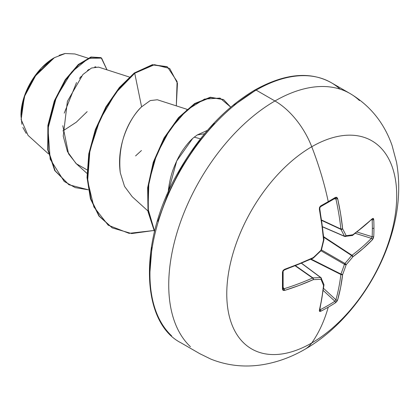 <?xml version="1.0" encoding="UTF-8"?>
<svg xmlns="http://www.w3.org/2000/svg" width="419" height="419" viewBox="0 0 419 419"><rect width="100%" height="100%" fill="white"/><g stroke="black" fill="none" stroke-linecap="round" stroke-linejoin="round"><path stroke-width="0.63" d="M304.854 349.331A60.085 34.693 -120 0 0 311.741 342.988A240.344 138.762 -120 0 0 328.25 307.174A238.6 179.987 24.3 0 0 335.457 302.775L337.63 299.952A240.228 150.259 -124.5 0 0 342.632 274.539A240.333 192.698 -99.6 0 0 346.157 264.74A240.333 192.693 -20.4 0 0 352.882 256.784A240.228 150.259 4.5 0 0 372.391 239.747L373.743 236.452A1.278 0.754 -177.1 0 1 372.145 236.725L357.124 232.063L372.145 236.725A237.337 179.033 -144.3 0 0 372.355 228.334A1.278 0.738 0 0 0 373.952 228.015A238.6 179.987 -144.3 0 0 373.743 219.477L372.391 218.634A240.228 126.082 175.8 0 1 352.882 234.74A240.333 62.714 -167.6 0 1 346.157 235.688A240.333 86.901 -140.8 0 0 342.632 228.821A240.228 150.259 -124.5 0 0 337.63 198.564L335.457 197.37A1.278 0.775 58.8 0 1 335.216 198.26A1.278 0.775 -121.2 0 0 335.457 197.37A238.6 74.551 163.4 0 1 328.25 201.628A1.278 0.738 60 0 1 328.03 202.508A1.278 0.738 -120 0 0 328.25 201.628A238.6 74.551 -16.6 0 0 335.457 197.37L336.797 197.297L337.63 198.564L340.605 213.826L342.632 228.821A240.333 86.901 39.2 0 1 346.157 235.688A240.333 62.714 12.4 0 0 352.882 234.74L363.153 226.847L372.391 218.634L373.308 218.378L373.743 219.477A238.6 179.987 35.7 0 1 373.952 228.015A1.278 0.738 180 0 1 372.355 228.334A237.337 179.033 35.7 0 1 372.145 236.725A1.278 0.754 2.9 0 0 373.743 236.452A238.6 179.987 -144.3 0 0 373.952 228.015A238.6 179.987 35.7 0 1 373.743 236.452L373.308 238.254L372.391 239.747L363.153 248.514L352.882 256.784A240.333 192.693 159.6 0 1 346.157 264.74A240.333 192.698 80.4 0 1 342.632 274.539L340.605 287.57L337.63 299.952L336.792 301.497L335.457 302.775A238.6 179.987 -155.7 0 1 328.25 307.174A240.344 138.762 60 0 1 311.741 342.988A120.169 69.381 -60 0 1 226.768 293.929A120.169 69.381 -60 0 1 311.741 146.75A60.085 34.693 -120 0 0 274.948 100.979A150.212 86.728 120 0 0 179.777 224.118A150.212 86.728 120 0 0 190.436 346.712A150.212 86.728 -60 0 1 179.777 224.118A150.212 86.728 -60 0 1 274.948 100.979L256.15 90.127A150.212 86.728 120 0 0 160.98 213.266A150.212 86.728 120 0 0 171.638 335.86A150.212 86.728 -60 0 1 160.98 213.266A150.212 86.728 -60 0 1 256.15 90.127A2.551 1.472 -120 0 0 254.878 89.996A2.551 1.472 60 0 1 256.15 90.127A150.212 86.728 -60 0 1 326.799 80.401M311.741 342.988A120.169 69.381 120 0 0 396.72 195.809A120.169 69.381 120 0 0 311.741 146.75A240.344 138.762 60 0 1 328.25 201.628A240.344 138.762 -120 0 0 311.741 146.75A120.169 69.381 120 0 0 226.768 293.929A120.169 69.381 120 0 0 311.741 342.988A120.169 69.381 -60 0 0 396.72 195.809A120.169 69.381 -60 0 0 311.741 146.75A60.085 34.693 60 0 0 274.948 100.979A150.212 86.728 -60 0 1 359.465 100.544A150.212 86.728 120 0 0 274.948 100.979L256.15 90.127A150.212 86.728 120 0 1 340.066 89.132M26.177 133.373L22.872 127.444M21.919 124.323L20.95 115.639L24.889 95.165L34.332 76.981L54.391 57.675L36.683 73.765L24.344 96.705L21.133 119.541L28.026 135.342L48.452 153.852M53.936 57.937A46.65 26.936 120 0 0 20.95 115.073L23.459 99.046L30.613 82.559L41.313 68.124L53.936 57.937M207.4 130.372L197.323 134.928L204.54 133.75L197.323 134.928L194.264 137.16L200.434 138.815L194.264 137.16C190.875 139.747 187.099 144.021 182.925 149.981C179.714 154.569 176.629 160.613 173.676 168.124C171.439 173.707 169.732 180.573 168.553 188.712L168.202 192.159L176.703 160.98L192.557 138.626M129.408 77.044L98.544 67.119L91.462 68.04L82.878 74.545L67.391 101.356L63.232 136.128L67.454 151.605L75.933 163.384L86.979 173.387M186.968 109.296L157.34 99.764L150.217 100.581L141.601 106.835C137.951 110.27 116.304 132.577 120.3 172.843L124.532 186.387L132.221 196.726L147.897 210.93M87.901 58.147L74.896 53.967L65.233 53.506L54.391 57.675M62.824 130.99L76.2 122.259M76.405 122.097L87.152 111.637M95.857 66.82L94.699 66.967M89.121 69.329L87.445 70.481M81.291 76.279L79.474 78.473M76.536 82.543L64.248 113.135M62.808 125.726L68.554 153.815L76.415 163.808L87.058 169.873M135.594 155.899L141.454 150.526M120.3 172.843C115.906 142.554 132.022 115.288 141.601 106.835L134.729 73.246L154.506 64.673L169.69 68.475L177.457 83.245L176.31 105.866L177.106 81.511L167.401 66.893L152.841 64.94L134.729 73.246L134.279 72.99L152.39 64.678L167.401 66.893M88.299 189.807L75.237 187.618L64.222 181.464L50.175 159.194L47.965 128.649L56.366 97.218L71.607 72.068L88.456 58.356L101.597 58.1L107.002 69.842L101.246 57.885L91.384 57.272L78.735 64.783L65.668 79.982L54.753 101.183L48.337 125.663L48.185 150.039L55.156 170.784L69.015 184.774L88.299 189.807M68.789 184.643L54.706 170.523L47.74 149.782L47.886 125.407L54.302 100.927L65.223 79.725L78.285 64.526L90.939 57.015L100.796 57.628L90.944 57.01L78.295 64.516L65.228 79.715L54.308 100.921L47.892 125.401L47.74 149.782L54.711 170.528L69.015 184.774M166.961 66.642L152.401 64.678L134.279 72.99L119.342 87.508L105.913 106.882L95.354 129.565L88.802 153.736L87.037 177.426L90.42 198.732L98.884 215.932L112.365 227.936L99.334 216.188L90.871 198.988L87.482 177.687L89.252 153.993L95.804 129.827L106.358 107.144L119.792 87.765L134.729 73.246L115.738 92.866L99.9 119.808L89.907 150.515L87.644 180.908L93.893 206.944L108.212 225.192L129.047 233.341L153.893 230.497L131.666 233.572L112.365 227.936M254.878 89.996C284.632 73.461 310.097 71.02 331.256 82.684L350.054 93.537C370.05 105.488 384.045 122.762 392.037 145.362L396.536 162.253C400.763 186.355 398.841 211.286 390.775 237.054C376.503 283.469 343.575 327.202 304.99 349.252C291.765 356.962 277.886 362.068 263.352 364.577C245.188 367.61 227.711 365.792 210.925 359.141L199.842 353.715L181.045 342.862C140.873 322.515 138.186 242.035 177.677 173.178C198.915 135.677 224.647 107.95 254.878 89.996A2.551 1.472 60 0 0 254.349 91.164L233.98 105.242M214.392 123.411L196.338 144.974L180.516 169.103L167.532 194.872L157.884 221.29M151.94 247.336L149.934 272.015M194.264 137.16L197.323 134.928M141.601 106.835L134.729 73.246L134.279 72.99L119.315 87.54L105.866 106.96L95.307 129.701L88.77 153.914L87.042 177.64L90.488 198.946L99.025 216.12L112.14 227.805M230.733 107.149L220.033 98.088L204.545 99.073L186.921 109.982L170.051 129.335L156.638 154.548L148.855 182.296L148.059 208.987L154.611 231.272L148.352 211.223L148.174 187.283L153.904 161.944L164.693 137.903L179.06 117.781L195.102 103.797L210.668 97.517L223.61 99.643L230.733 107.149M223.61 99.643L210.149 97.266L194.505 103.634L178.394 117.77L164.002 138.071L153.26 162.279L147.645 187.733L148.012 211.7L154.511 231.665L148.007 211.642L147.661 187.607L153.323 162.085L164.133 137.841L178.594 117.545L194.751 103.477L210.411 97.229L223.385 99.513M59.137 55.329L64.589 53.632M319.812 309.814L320.273 309.693L319.938 309.29L320.273 309.693A1.278 0.718 62.8 0 1 320.755 311.259A238.6 179.987 24.3 0 0 328.25 307.174A238.6 179.987 -155.7 0 1 320.755 311.259L319.582 311.432L319.346 310.51L321.839 298.407L323.541 285.564A240.333 62.714 -132.4 0 0 320.996 279.269A240.333 86.901 -159.2 0 1 313.286 279.641L299.286 285.386L284.585 290.44L283.066 290.351L282.464 289.152L282.464 272.177L283.066 270.475L284.585 269.328L299.286 263.719L313.286 257.601A240.333 168.506 -27.7 0 0 320.996 250.211A240.333 168.511 -92.3 0 0 323.541 239.841L321.839 224.657L319.346 209.123L319.582 207.232L320.755 205.86A238.6 74.551 -16.6 0 0 328.25 201.628A238.6 74.551 163.4 0 1 320.755 205.86L319.346 209.123A240.228 126.082 64.2 0 1 323.541 239.841A240.333 168.511 87.7 0 1 320.996 250.211A240.333 168.506 152.3 0 1 313.286 257.601A240.228 126.082 175.8 0 1 284.585 269.328L282.464 272.177A238.6 74.556 76.6 0 1 282.464 289.152L284.585 290.44A240.228 150.259 4.5 0 0 313.286 279.641A240.333 86.901 20.8 0 0 320.996 279.269A240.333 62.714 47.6 0 1 323.541 285.564A240.228 126.082 64.2 0 1 319.346 310.51L320.755 311.259A1.278 0.718 -117.2 0 0 320.273 309.693A237.337 179.033 24.3 0 0 334.891 301.251L323.337 290.571L334.891 301.251A237.337 179.033 -155.7 0 1 320.273 309.693L319.676 309.767L319.503 309.238M322.614 226.768L344.444 236.206A239.055 86.44 -140.8 0 0 340.935 229.376L321.74 220.431L340.935 229.376A1.278 0.681 -65 0 1 340.867 229.02A238.956 149.463 -124.5 0 0 335.891 198.925L334.236 198.852L335.891 198.925A238.956 149.463 55.5 0 1 340.867 229.02L321.687 220.085L340.867 229.02L340.935 229.376A239.055 86.44 39.2 0 1 344.444 236.206L322.614 226.768M319.608 208.955A238.956 125.412 -115.8 0 0 319.503 208.39A238.956 125.412 64.2 0 1 323.672 238.945M283.019 271.303A1.278 0.691 178.9 0 1 283.113 271.564C282.616 271.742 283.035 271.208 284.375 269.946A1.278 0.503 -109.6 0 0 284.585 269.328A1.278 0.503 70.4 0 1 284.381 269.946L313.04 258.235A1.278 0.639 -115 0 0 313.286 257.601A1.278 0.639 65 0 1 313.04 258.235A1.278 0.639 65 0 1 312.579 258.162A238.956 125.412 175.8 0 1 284.03 269.831A238.956 125.412 -4.2 0 0 284.574 269.637M283.019 288.183L284.03 288.759A1.278 0.539 72.6 0 1 284.585 290.44A1.278 0.539 -107.4 0 0 284.03 288.759L283.134 287.361L284.03 288.759A238.956 149.457 4.5 0 0 312.579 278.017L295.248 265.876L312.579 278.017A1.278 0.681 -55 0 1 312.92 277.897A239.055 86.44 20.8 0 0 320.587 277.519L301.502 263.336L320.587 277.519A1.278 0.733 -53.4 0 1 320.928 277.608A1.278 0.733 126.6 0 0 320.587 277.519A1.278 0.932 86.2 0 1 320.996 279.269A1.278 0.99 -22.9 0 0 321.347 278.153A1.278 0.99 157.1 0 1 320.996 279.269A1.278 0.932 -93.8 0 0 320.587 277.519A239.055 86.44 -159.2 0 1 312.92 277.897L295.578 265.746L312.92 277.897A1.278 0.901 88.2 0 1 313.286 279.641A1.278 0.901 -91.8 0 0 312.92 277.897A1.278 0.681 125 0 0 312.579 278.017A1.278 0.655 66 0 1 313.286 279.641A1.278 0.655 -114 0 0 312.579 278.017A238.956 149.457 -175.5 0 1 284.03 288.759L283.317 288.775M323.222 288.55A238.956 125.412 64.2 0 1 323.159 289.094A238.956 125.412 -115.8 0 0 323.222 288.55M323.604 288.413L335.891 299.774A238.956 149.463 -124.5 0 0 340.867 274.497L310.689 259.319L340.867 274.497A1.278 0.655 -63.3 0 1 340.935 274.057A239.055 191.672 -99.6 0 0 344.444 264.31L320.954 250.751L344.444 264.31A1.278 0.634 -60 0 1 344.931 263.467A239.055 191.672 -20.4 0 0 351.62 255.553L323.782 237.269L351.62 255.553A1.278 0.655 -56.7 0 1 351.96 255.276A238.956 149.457 4.5 0 0 371.365 238.332L355.38 233.367L371.365 238.332A238.956 149.457 -175.5 0 1 351.96 255.276L323.73 236.735L351.96 255.276L351.62 255.553A239.055 191.672 159.6 0 1 344.931 263.467L321.441 249.907L344.931 263.467L344.444 264.31A239.055 191.672 80.4 0 1 340.935 274.057L311.181 259.094L340.935 274.057L340.867 274.497A238.956 149.463 55.5 0 1 335.891 299.774L334.891 301.251A1.278 0.754 57.1 0 1 335.457 302.775A1.278 0.754 -122.9 0 0 334.891 301.251L335.891 299.774A1.278 0.885 15.9 0 0 337.63 299.952A1.278 0.885 -164.1 0 1 335.891 299.774L323.604 288.413M372.355 228.334A237.337 179.033 -144.3 0 0 372.145 219.844L371.632 219.755L372.145 219.844A237.337 179.033 35.7 0 1 372.355 228.334M355.736 232.655A238.956 125.412 175.8 0 1 355.312 232.969A238.956 125.412 -4.2 0 0 355.736 232.655M372.145 236.725L371.365 238.332A1.278 0.885 44.1 0 1 372.391 239.747A1.278 0.885 -135.9 0 0 371.365 238.332L372.145 236.725M371.365 219.404L371.91 219.289M372.145 219.776L372.145 219.844A1.278 0.718 -2.8 0 0 373.743 219.477A1.278 0.718 177.2 0 1 372.145 219.844L372.02 219.388M322.635 226.92L344.69 236.452A1.278 0.733 -66.6 0 1 344.444 236.206L345.356 236.546A1.278 0.99 82.9 0 1 345.356 236.546A1.278 0.99 82.9 0 0 346.157 235.688L344.444 236.206L344.931 236.484L346.157 235.688A1.278 0.932 -26.2 0 1 344.444 236.206M335.551 198.297L335.891 198.925A1.278 0.539 -12.6 0 0 337.63 198.564A1.278 0.539 167.4 0 1 335.891 198.925L334.891 198.334M319.597 309.699L319.765 310.018A1.278 0.917 -166.2 0 1 319.346 310.51A1.278 0.917 13.8 0 0 319.765 310.013L323.966 285.02A1.278 0.822 -174.4 0 1 323.541 285.564A1.278 0.822 5.6 0 0 323.966 285.02A1.278 0.822 5.6 0 0 323.939 284.794M323.966 285.02L323.887 284.438A1.278 1.027 159 0 1 323.541 285.564A1.278 1.027 -21 0 0 323.892 284.454L320.928 277.608L301.643 263.279M321.074 277.802A1.278 0.99 157.1 0 1 321.347 278.153A1.278 0.99 -22.9 0 0 321.074 277.802A1.278 0.733 126.6 0 0 320.928 277.608M342.632 274.539A1.278 0.812 -173.4 0 1 340.867 274.497L342.632 274.539L340.935 274.057A1.278 0.45 21 0 0 342.632 274.539M346.157 264.74A1.278 0.424 -161.4 0 1 344.444 264.31L346.157 264.74L344.931 263.467A1.278 0.424 41.4 0 1 346.157 264.74M352.882 256.784A1.278 0.45 -141 0 0 351.62 255.553L352.882 256.784L351.96 255.276A1.278 0.812 53.4 0 1 352.882 256.784M283.113 288.502A1.278 0.775 -178.8 0 1 282.464 289.152A1.278 0.775 1.2 0 0 283.113 288.502M283.113 271.564A1.278 0.691 178.9 0 1 282.464 272.177A1.278 0.691 -1.1 0 0 283.113 271.564L283.124 288.597M313.223 258.036A1.278 0.325 -132.8 0 0 313.365 258.02A1.278 0.325 -132.8 0 0 313.286 257.601A1.278 0.325 47.2 0 1 313.365 258.015L321.064 250.641A1.278 0.367 -134.8 0 0 320.996 250.211A1.278 0.367 45.2 0 1 321.064 250.641L321.399 250.059A1.278 0.367 -165.2 0 1 320.996 250.211A1.278 0.367 14.8 0 0 321.399 250.059L323.939 239.699A1.278 0.325 -167.2 0 1 323.541 239.841A1.278 0.325 12.8 0 0 323.939 239.699A1.278 0.325 12.8 0 0 323.887 239.568M372.391 218.634A1.278 0.917 46.2 0 1 372.166 219.247A1.278 0.917 -133.8 0 0 372.391 218.634M352.882 234.74A1.278 0.822 54.4 0 1 352.625 235.378L352.882 234.74L351.62 235.546L352.08 235.604A1.278 1.027 -99 0 0 352.882 234.74M352.421 235.473L344.69 236.452M323.939 239.699L323.966 239.307A1.278 0.639 175 0 1 323.541 239.841A1.278 0.639 -5 0 0 323.966 239.312L319.781 208.631A1.278 0.503 169.6 0 1 319.346 209.123A1.278 0.503 -10.4 0 0 319.781 208.636L319.833 207.751C319.66 208.405 320.551 205.305 319.781 208.631C320.2 206.845 320.451 206.211 320.54 206.729A1.278 0.691 -118.9 0 0 320.551 206.729A1.278 0.691 -118.9 0 0 320.755 205.86A1.278 0.691 61.1 0 1 320.551 206.729A1.278 0.691 61.1 0 1 320.273 206.777M342.632 228.821A1.278 0.901 151.8 0 1 340.935 229.376L342.632 228.821L340.867 229.02A1.278 0.655 -6 0 0 342.632 228.821M320.54 206.729L335.3 198.224M101.246 57.885L100.796 57.628M313.04 258.235L313.365 258.015M352.625 235.378L371.815 219.257"/></g></svg>

